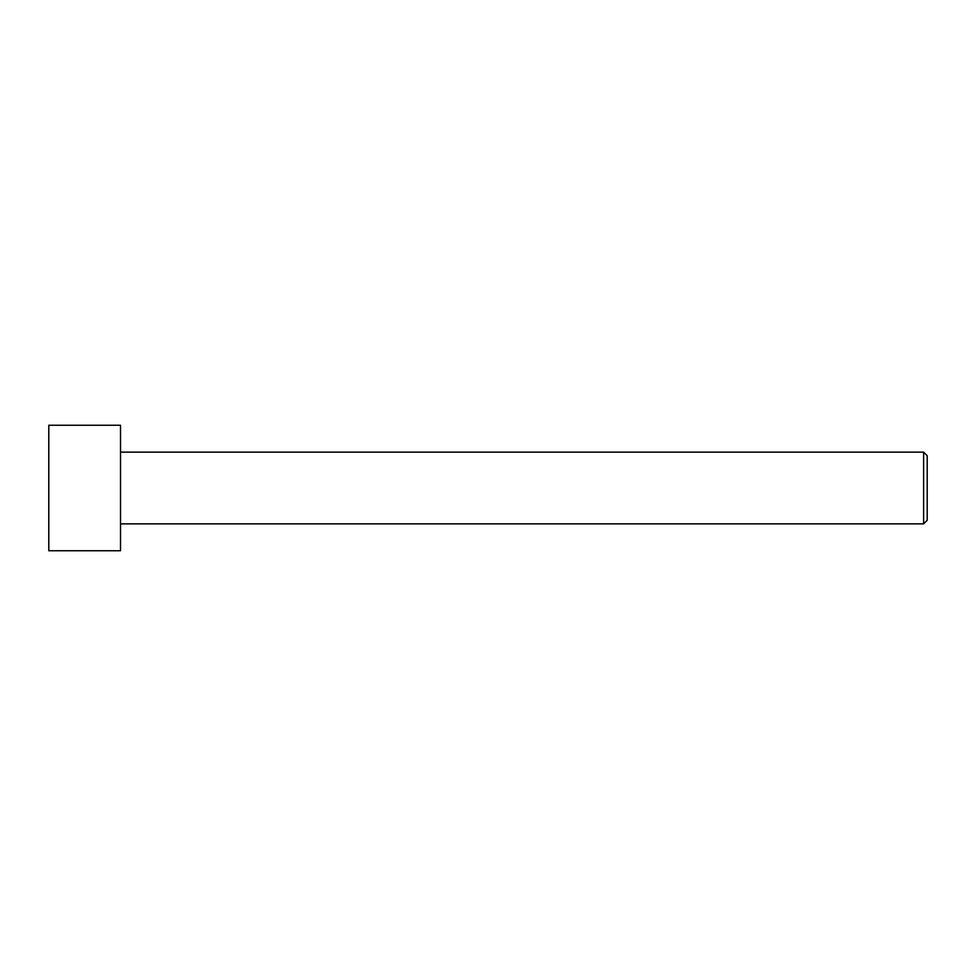 <?xml version="1.0" encoding="UTF-8"?>
<svg xmlns="http://www.w3.org/2000/svg" width="976" height="976" viewBox="0 0 976 976"><rect width="100%" height="100%" fill="white"/><g stroke="black" fill="none" stroke-linecap="round" stroke-linejoin="round"><path stroke-width="1.46" d="M48.8 488L48.8 425.255L120.512 425.255L120.512 550.745L48.8 550.745L48.8 488M120.512 452.144L923.613 452.144L923.613 523.856L120.512 523.856M923.613 452.144L927.2 455.731L927.2 520.269L923.613 523.856"/></g></svg>
